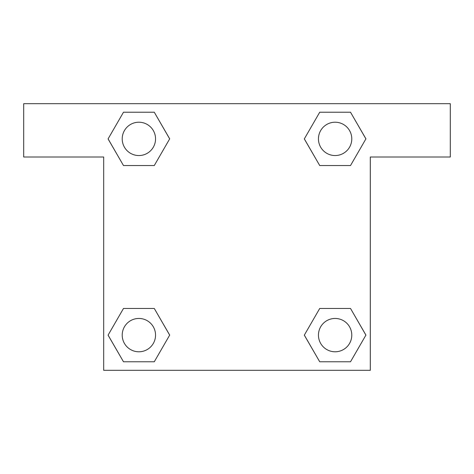 <?xml version="1.0" encoding="UTF-8"?>
<svg xmlns="http://www.w3.org/2000/svg" width="474" height="474" viewBox="0 0 474 474"><rect width="100%" height="100%" fill="white"/><g stroke="black" fill="none" stroke-linecap="round" stroke-linejoin="round"><path stroke-width="0.71" d="M329.371 165.544L350.511 165.544L319.725 165.544L304.332 138.882L319.725 112.22L350.511 112.22L365.904 138.882L350.511 165.544L319.725 165.544L329.371 165.544L319.725 165.544L304.296 138.9M123.489 165.544L154.275 165.544L123.489 165.544L108.096 138.882L123.489 112.22L154.275 112.22L169.668 138.882L154.275 165.544L123.489 165.544L108.06 138.9M144.629 308.456L123.489 308.456L154.275 308.456L169.668 335.118L154.275 361.781L123.489 361.781L108.096 335.118L123.489 308.456L154.275 308.456L144.629 308.456L154.275 308.456L169.704 335.1M350.511 308.456L319.725 308.456L350.511 308.456L365.904 335.118L350.511 361.781L319.725 361.781L304.332 335.118L319.725 308.456L350.511 308.456L365.94 335.1M450.3 103.688L23.7 103.688L23.7 157.013L103.688 157.013L103.688 370.312L370.312 370.312L370.312 157.013L450.3 157.013L450.3 103.688M154.275 112.22L123.489 112.22L154.275 112.22L169.704 138.864M123.489 361.781L154.275 361.781L123.489 361.781L108.06 335.136M319.725 361.781L350.511 361.781L319.725 361.781L304.296 335.136M350.511 112.22L319.725 112.22L350.511 112.22L365.94 138.864M351.779 335.118A16.661 16.661 0 0 0 326.787 320.685A16.661 16.661 0 0 0 326.787 349.551A16.661 16.661 0 0 0 351.779 335.118M155.543 335.118A16.661 16.661 0 0 0 130.551 320.685A16.661 16.661 0 0 0 130.551 349.551A16.661 16.661 0 0 0 155.543 335.118M351.779 138.882A16.661 16.661 0 0 0 326.787 124.449A16.661 16.661 0 0 0 326.787 153.315A16.661 16.661 0 0 0 351.779 138.882M155.543 138.882A16.661 16.661 0 0 0 130.551 124.449A16.661 16.661 0 0 0 130.551 153.315A16.661 16.661 0 0 0 155.543 138.882M319.725 308.456L329.371 308.456M154.275 165.544L144.629 165.544"/></g></svg>
